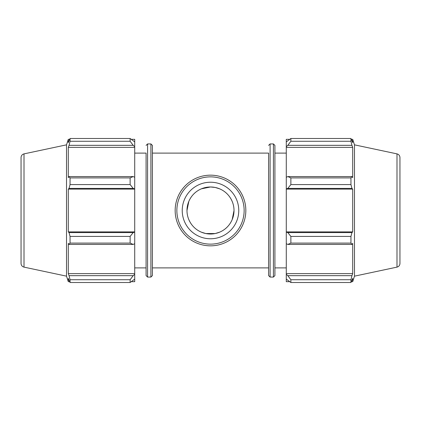 <?xml version="1.0" encoding="UTF-8"?>
<svg xmlns="http://www.w3.org/2000/svg" width="421" height="421" viewBox="0 0 421 421"><rect width="100%" height="100%" fill="white"/><g stroke="black" fill="none" stroke-linecap="round" stroke-linejoin="round"><path stroke-width="0.63" d="M131.463 139.33L134.72 139.33L134.72 141.893L130.126 138.493L130.126 141.261L133.189 145.334L134.72 146.692L134.72 141.893M134.72 146.692L134.72 177.283L133.189 176.578L130.126 177.909L130.126 184.587L133.189 188.408L134.72 188.871L134.72 177.283M134.72 188.871L134.72 232.129L133.189 232.592L130.126 236.413L130.126 243.091L133.189 244.422L134.72 243.717L134.72 232.129M134.72 243.717L134.72 274.308L133.189 275.666L130.126 279.739L130.126 282.507L134.72 279.107L134.72 274.308M134.72 279.107L134.72 281.67L131.463 281.67M134.72 147.371L68.307 147.371L69.055 145.334L133.189 145.334M130.126 141.261L70.049 141.261L69.055 145.334M134.72 189.097L68.307 189.097L69.055 188.408L133.189 188.408M130.126 184.587L70.049 184.587L69.055 188.408M130.126 243.091L70.049 243.091L69.055 244.422L133.189 244.422M133.189 232.592L69.055 232.592L70.049 236.413L130.126 236.413M70.049 236.413L70.049 243.091M24.008 153.875C22.166 154.402 21.176 155.617 21.05 157.528L21.05 263.472C21.176 265.383 22.166 266.598 24.008 267.125L24.008 153.875L66.518 144.84L66.518 276.16L68.307 281.67L68.307 278.376L70.049 282.507L130.126 282.507M133.189 176.578L69.055 176.578L70.049 177.909L70.049 184.587M69.055 176.578L68.307 177.636L68.307 147.371M66.518 144.84L68.307 139.33L68.307 142.624L70.049 138.493L70.049 141.261M133.189 275.666L69.055 275.666L70.049 279.739L70.049 282.507M69.055 275.666L68.307 273.629L68.307 243.364L69.055 244.422M69.055 232.592L68.307 231.903L68.307 189.097M70.049 177.909L130.126 177.909M70.049 138.493L130.126 138.493M70.049 279.739L130.126 279.739M134.72 153.107L146.087 153.107L146.087 275.587L146.087 267.893L134.72 267.893M146.087 153.107L146.087 210.5M152.402 210.5L152.402 145.413L150.907 143.924L150.907 277.076L152.402 275.587L152.402 210.5M134.72 273.629L68.307 273.629M134.72 231.903L68.307 231.903M289.537 281.67L286.28 281.67L286.28 279.107L290.874 282.507L290.874 279.739L287.811 275.666L286.28 274.308L286.28 279.107M286.28 274.308L286.28 243.717L287.811 244.422L290.874 243.091L290.874 236.413L287.811 232.592L286.28 232.129L286.28 243.717M286.28 232.129L286.28 188.871L287.811 188.408L290.874 184.587L290.874 177.909L287.811 176.578L286.28 177.283L286.28 188.871M286.28 177.283L286.28 146.692L287.811 145.334L290.874 141.261L290.874 138.493L286.28 141.893L286.28 146.692M286.28 141.893L286.28 139.33L289.537 139.33M396.992 153.875C398.834 154.402 399.824 155.617 399.95 157.528L399.95 263.472C399.824 265.383 398.834 266.598 396.992 267.125L396.992 153.875L354.482 144.84L352.693 139.33L352.693 142.624L350.951 138.493L350.951 141.261L290.874 141.261M290.874 138.493L350.951 138.493M287.811 145.334L351.945 145.334L352.693 147.371L352.693 177.636L351.945 176.578L287.811 176.578M290.874 177.909L350.951 177.909L351.945 176.578M286.28 231.903L352.693 231.903L351.945 232.592L287.811 232.592M290.874 236.413L350.951 236.413L351.945 232.592M286.28 273.629L352.693 273.629L351.945 275.666L287.811 275.666M290.874 279.739L350.951 279.739L351.945 275.666M287.811 188.408L351.945 188.408L350.951 184.587L290.874 184.587M286.28 189.097L352.693 189.097L352.693 231.903M351.945 188.408L352.693 189.097M354.482 144.84L354.482 276.16L352.693 281.67L352.693 278.376L350.951 282.507L290.874 282.507M350.951 236.413L350.951 243.091L290.874 243.091M287.811 244.422L351.945 244.422L350.951 243.091M351.945 244.422L352.693 243.364L352.693 273.629M350.951 279.739L350.951 282.507M351.945 145.334L350.951 141.261M350.951 177.909L350.951 184.587M286.28 147.371L352.693 147.371M274.913 210.5L274.913 145.413L273.418 143.924L273.418 277.076L274.913 275.587L274.913 210.5M152.402 153.107L268.598 153.107L268.598 275.587L268.598 267.893L152.402 267.893M186.982 210.5A23.518 23.518 0 0 0 222.256 230.866A23.518 23.518 0 0 0 222.256 190.134A23.518 23.518 0 0 0 186.982 210.5L188.84 201.343C191.429 195.486 195.597 191.318 201.343 188.84L210.5 186.982L215.173 187.45L219.657 188.84C225.403 191.318 229.571 195.486 232.16 201.343M234.018 210.5L232.16 219.657C229.571 225.514 225.403 229.682 219.657 232.16L215.173 233.55L205.827 233.55L201.343 232.16C195.597 229.682 191.429 225.514 188.84 219.657M175.162 210.5A35.338 35.338 0 0 0 228.166 241.101A35.338 35.338 0 0 0 228.166 179.899A35.338 35.338 0 0 0 175.162 210.5M176.862 210.5A33.638 33.638 0 0 1 227.319 181.367A33.638 33.638 0 0 1 227.319 239.633A33.638 33.638 0 0 1 176.862 210.5M182.23 210.5A28.27 28.27 0 0 0 224.635 234.981A28.27 28.27 0 0 0 224.635 186.019A28.27 28.27 0 0 0 182.23 210.5M146.087 275.587L147.582 277.076L147.582 143.924L146.087 145.413M273.418 277.076L270.093 277.076L270.093 143.924L273.418 143.924M147.582 277.076L150.907 277.076M147.582 143.924L150.907 143.924M68.307 139.33L69.618 139.33M68.307 281.67L69.618 281.67M24.008 267.125L66.518 276.16M270.093 143.924L268.598 145.413M270.093 277.076L268.598 275.587M351.382 139.33L352.693 139.33M351.382 281.67L352.693 281.67M396.992 267.125L354.482 276.16M274.913 267.893L286.28 267.893M274.913 153.107L286.28 153.107"/></g></svg>
